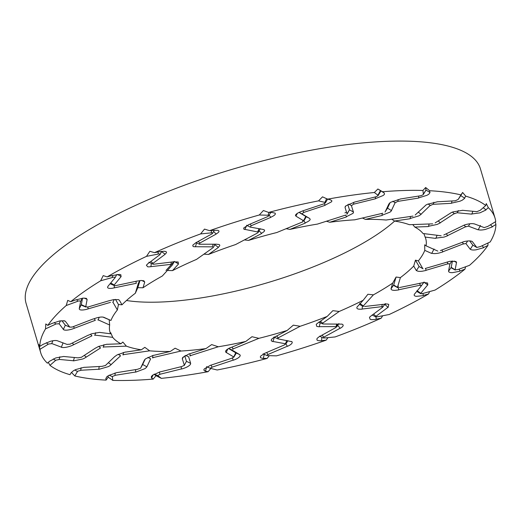 <?xml version="1.0" encoding="UTF-8"?>
<svg xmlns="http://www.w3.org/2000/svg" width="522" height="522" viewBox="0 0 522 522"><rect width="100%" height="100%" fill="white"/><g stroke="black" fill="none" stroke-linecap="round" stroke-linejoin="round"><path stroke-width="0.78" d="M59.103 359.527L55.489 360.278M55.436 360.317L53.303 358.934M59.136 359.417L59.873 356.774M94.58 335.072L112.726 337.349A164.639 48.683 163.5 0 0 120.941 343.783L107.33 344.285M91.944 335.848L71.449 345.786M71.612 345.701L69.596 346.412C65.909 347.522 63.162 347.809 61.374 347.28M52.833 340.775L51.763 343.541L61.361 347.156M51.724 343.646L48.109 344.096M48.168 344.285L39.985 349.296A236.923 70.059 163.5 0 0 40.696 352.715A236.923 70.059 163.5 0 0 47.398 363.168L49.89 361.002M49.851 361.113L55.763 357.935L63.775 356.454M78.3 357.864L63.938 356.506M78.202 357.818L81.523 357.25M81.249 357.368L95.585 348.017M95.604 348.076L98.514 346.471L107.069 344.194M43.45 344.233L50.295 341.342C53.472 340.488 55.821 340.292 57.348 340.755M88.231 335.268L91.631 333.793L99.709 332.351M61.335 347.267L63.077 342.843M73.726 344.735L72.362 343.026M69.863 344.259L88.172 335.215M112.726 337.349L110.697 332.684L110.586 333.78L99.996 332.449M94.887 335.372L95.696 332.677M55.71 324.116L45.531 328.886A236.923 70.059 163.5 0 0 39.829 346.354L43.45 344.135M39.829 346.354L38.941 344.651L39.985 349.296M67.162 344.455L57.518 340.82M97.921 319.751L109.659 325.004A164.639 48.683 163.5 0 0 110.005 332.188A164.639 48.683 163.5 0 0 110.586 333.78M95.317 320.299L71.925 329.167M72.088 329.101L70.052 329.643C66.47 330.413 64.232 330.361 63.345 329.473M59.084 323.699L63.351 329.349M59.071 323.81L55.71 323.914M67.038 344.409L70.248 344.142M112.843 302.088L117.365 309.964A164.639 48.683 163.5 0 0 110.945 320.475L104.1 317.415M110.449 302.368L85.752 309.572M85.902 309.52L83.983 309.866C80.76 310.251 79.187 309.859 79.266 308.678L81.301 304.639L81.758 305.324L85.876 307.047L85.588 306.675L87.95 307.093M80.662 301.305L79.279 308.554M80.656 301.377L79.305 300.868L77.758 301.096M77.713 301.305L66.222 305.52A236.923 70.059 163.5 0 0 47.796 325.382L52.304 323.268M52.35 323.353L59.658 320.939L64.702 320.86L65.27 321.278L63.73 320.645M69.7 327.013L65.426 321.35M72.441 327.033L69.785 327.131L65.335 325.219M71.971 327.144L93.007 319.02M93.099 319.066L96.759 317.826C99.976 316.991 102.325 316.815 103.806 317.298M110.945 320.475L102.932 317.082M138.337 283.296L135.335 293.247A164.639 48.683 163.5 0 0 121.998 304.789L119.362 300.196M136.314 283.289L111.989 288.327M112.119 288.301L110.455 288.425C107.806 288.405 106.997 287.707 108.034 286.317L107.682 286.806M115.01 277.756L108.061 286.187M115.003 277.867L114.233 277.117L112.765 277.202M112.674 277.417L100.661 280.784A236.923 70.059 163.5 0 0 70.764 301.69L75.847 299.824M75.931 299.902L83.207 298.114L86.365 298.356L86.985 299.341L84.251 298.069M85.739 306.734L87.135 299.432M87.428 307.177L109.764 300.535M109.881 300.574L113.548 299.641L118.514 299.621L119.075 300.059M121.998 304.789L118.455 304.535L115.492 299.387M172.43 264.882L162.335 276.001A164.639 48.683 163.5 0 0 142.995 287.779L144.744 281.971M171.138 264.354L148.848 266.886M148.946 266.879L147.648 266.775L146.388 265.209L147.706 263.904M159.771 254.782L147.733 263.78M158.336 253.862L159.634 253.933L159.771 254.886L161.742 251.382M158.212 254.07L146.486 256.361A236.923 70.059 163.5 0 0 107.16 276.888L112.478 275.401M112.602 275.472L119.336 274.422L120.836 274.722L121.026 276.445L117.509 274.455M114.188 284.992L121.156 276.549M114.031 284.921L114.253 285.56L115.205 285.717L137.286 281.019M137.43 281.064L140.855 280.497L143.876 280.771L144.483 281.808L141.703 280.458M142.995 287.779L137.821 287.674L139.961 280.588M213.093 247.663L196.526 259.395A164.639 48.683 163.5 0 0 172.501 270.611L178.524 263.982M212.558 246.854L193.825 246.71M193.884 246.717L193.036 246.404L192.788 245.17L195.567 242.971M211.899 233.902L195.6 242.847M211.906 234L212.408 232.897L211.371 232.662M214.268 230.222L212.513 233.458L212.408 232.897M211.221 232.864L200.592 233.921A236.923 70.059 163.5 0 0 154.512 252.674L159.699 251.656M159.856 251.728L163.993 251.239L165.826 251.571M165.585 251.473C166.949 251.95 166.772 252.837 165.069 254.142L161.331 251.454M153.109 263.271L165.167 254.26M152.959 263.192L152.946 264.119L153.409 264.243M153.344 264.269L173.709 261.803M173.872 261.855L178.185 261.985L178.296 263.793L174.792 261.737M172.501 270.611L167.366 270.461M174.218 261.398L165.996 270.448M257.49 233.021L235.579 244.564A164.639 48.683 163.5 0 0 208.506 254.449L218.385 247.454M257.744 231.983L243.839 229.171M243.859 229.197L243.689 228.023L248.361 224.943M267.845 216.539L248.387 224.832M267.864 216.63L268.96 215.442L268.249 215.051M270.781 212.487L268.96 215.442M268.086 215.24L259.277 214.992A236.923 70.059 163.5 0 0 209.583 230.685L214.288 230.215M214.47 230.293L217.87 230.313L218.809 230.841C219.37 231.611 218.47 232.649 216.115 233.96L213.576 231.494M217.87 230.313L218.809 230.841M199.848 243.056L216.18 234.091M199.711 242.965L199.417 244.218M199.306 244.25L216.552 244.198M216.721 244.257L218.979 244.492C220.251 245.02 219.99 245.934 218.203 247.239L214.535 244.479M208.506 254.449L203.926 254.162M302.59 221.941L276.83 232.518A164.639 48.683 163.5 0 0 248.557 240.401L261.62 233.517M303.621 220.754L296.026 216.225L295.491 215.469M295.465 215.501L295.667 214.849C296.594 213.544 298.865 212.284 302.486 211.058M323.79 203.88L302.506 210.947M323.823 203.965L325.441 202.758L325.102 202.223M324.938 202.392L318.55 200.859A236.923 70.059 163.5 0 0 268.634 212.428L272.53 212.539M272.725 212.624L275.159 213.152L275.375 213.922C275.101 214.933 273.535 216.049 270.677 217.269L269.235 215.227M251.219 225.719L270.716 217.413M251.108 225.615L250.345 227.135M249.94 227.031L262.886 229.406M263.055 229.471L264.478 230.091C264.928 230.913 263.936 231.977 261.496 233.275L259.082 230.802M264.047 229.739L264.478 230.091M248.557 240.401L244.4 239.918M345.329 215.195L317.474 224.082A164.639 48.683 163.5 0 0 289.925 229.419L305.279 223.116M347.065 213.935L345.055 207.502L345.264 206.529M345.192 206.575L345.916 205.818L354.262 202.249M375.931 196.781L354.268 202.151M375.971 196.866L378 195.704L378.045 195.058M377.908 195.208L374.365 192.494A236.923 70.059 163.5 0 0 327.627 199.15L330.459 199.828M330.654 199.926L331.953 200.918L331.424 201.877L325.049 205.211L324.423 203.71M303.726 212.447L325.049 205.361M303.634 212.323L302.094 213.955L299.099 212.382M301.801 213.792L309.761 218.529M309.722 218.509L310.205 219.462C309.807 220.512 308.143 221.648 305.22 222.855L303.889 220.845M289.925 229.419L286.147 228.695M382.789 213.23L354.732 219.821A164.639 48.683 163.5 0 0 329.787 222.255L346.393 216.956M385.106 211.984L388.818 204.082L389.764 202.967M389.653 203.012L390.854 202.21L400.146 199.123M420.706 195.73L400.146 199.032M420.758 195.815L423.048 194.771L423.486 194.04L423.048 194.771M423.368 194.171L422.924 190.458A236.923 70.059 163.5 0 0 382.548 191.744L384.114 192.951M384.309 193.062L384.381 194.445L383.141 195.515L375.52 198.608L375.24 196.951M353.779 204.141L375.488 198.765M353.727 204.004L351.521 205.648M351.345 205.433L353.387 211.978M353.538 212.115L353.048 213.328L346.393 216.682L345.766 215.051M329.787 222.255L326.374 221.237M412.98 216.101L386.078 220.03A164.639 48.683 163.5 0 0 365.426 219.397L382.15 215.469M415.16 215.038L425.952 205.029M425.808 205.074L427.407 204.278L437.025 201.897M455.067 200.8L437.005 201.805M455.132 200.885L458.244 199.384L460.919 194.895A236.923 70.059 163.5 0 0 429.652 190.726L429.847 192.344M430.024 192.501L428.862 194.171L427.003 195.287L418.651 197.903L418.742 196.044M397.979 201.362L418.585 198.06M397.96 201.224L395.239 202.784L392.805 201.238M395.2 202.529L391.428 210.555M391.513 210.718L390.084 212.108L382.208 215.188L381.967 213.426M365.426 219.397L362.398 218.02M378.072 195.6L380.466 191.744L380.394 190.935M374.365 192.494L377.882 188.997L384.231 193.016M432.679 223.847L409.359 224.695A164.639 48.683 163.5 0 0 394.417 221.034L410.122 218.744M435.172 222.887L451.367 212.565M451.204 212.604L453.083 211.88L462.375 210.373M476.677 211.645L462.342 210.288M476.743 211.73L480.162 210.314M480.129 210.405L485.754 205.505A236.923 70.059 163.5 0 0 465.735 196.161L464.573 198.092M464.697 198.282L462.381 200.122L460.019 201.192L451.497 203.149L452.019 200.97M433.312 204.311L451.413 203.306M433.319 204.161L430.285 205.564L428.184 203.952M430.376 205.276L421.052 214.235M421.065 214.425L418.794 215.886L410.233 218.464L410.377 216.486M394.417 221.034L391.833 219.188M423.394 194.393L425.978 190.158M422.924 190.458L425.665 187.509L425.978 190.099L430.011 192.435M441.149 235.781L423.003 233.504A164.639 48.683 163.5 0 0 414.788 227.063L428.399 226.568M443.785 235.004L464.28 225.067M464.104 225.093L466.146 224.493C469.891 223.56 472.664 223.39 474.478 223.977M484.051 227.527L474.426 223.899M484.129 227.612L487.541 226.489M487.561 226.561L495.737 221.556A236.923 70.059 163.5 0 0 495.032 218.137A236.923 70.059 163.5 0 0 488.331 207.684L485.897 209.798M485.956 210.014L479.94 212.839L471.829 213.987L472.906 211.286M457.363 212.78L471.731 214.137M457.402 212.624L454.264 213.785L452.515 212.076M454.479 213.478L440.235 222.77M440.183 222.972L437.221 224.401L428.549 226.287L429.136 223.977M414.788 227.063L412.745 224.571M460.763 195.613L464.743 198.203M437.808 251.102L426.069 245.849A164.639 48.683 163.5 0 0 425.724 238.665A164.639 48.683 163.5 0 0 425.143 237.073L435.733 238.404M440.411 250.553L463.804 241.686M463.627 241.699L465.689 241.255C469.324 240.668 471.594 240.844 472.501 241.784L472.071 241.399M476.703 247.356L472.436 241.706M476.847 247.506L472.86 245.164L476.775 247.448L479.94 246.678M480.012 246.736L490.197 241.96A236.923 70.059 163.5 0 0 495.9 224.499L492.363 226.659M492.357 226.894L485.408 229.426C482.184 230.124 479.803 230.209 478.256 229.687L480.475 225.491M468.502 226.189L478.152 229.824M468.567 226.033L465.539 226.9L464.169 225.073M465.865 226.587L447.68 235.572M447.556 235.787L444.098 237.079L435.909 238.136L437.084 235.272M425.143 237.073L423.857 233.608M483.222 207.71L485.995 209.877M422.879 268.758L418.357 260.889A164.639 48.683 163.5 0 0 424.784 250.371L431.629 253.438M425.273 268.478L449.977 261.281M449.807 261.274L456.006 261.502L456.587 262.579M455.119 269.789L456.509 262.501M455.269 270.07L451.517 267.988L451.21 267.362L455.191 269.881L457.892 269.496M458.009 269.541L469.506 265.333A236.923 70.059 163.5 0 0 487.933 245.47L483.535 247.526M483.457 247.767L476.044 249.829C472.997 250.221 471.098 249.999 470.342 249.164L472.86 245.164L469.656 240.923M465.963 243.63L470.237 249.288M467.653 240.994L466.055 243.487L463.34 244.009L462.42 242.136M463.758 243.709L442.865 251.774M442.689 251.989L438.976 253.053C435.707 253.718 433.325 253.764 431.818 253.19L434.056 249.001M424.784 250.371L424.706 244.811L426.069 245.849M490.471 224.78L492.455 226.75M397.392 287.557L400.394 277.606A164.639 48.683 163.5 0 0 413.724 266.063L416.367 270.657M399.415 287.563L423.74 282.519M423.59 282.5L427.57 282.983L427.812 284.947M420.778 293.292L427.727 284.862M422.885 293.39L421.502 293.762L420.849 293.39L420.804 293.729L416.739 291.393M423.055 293.436L435.067 290.069A236.923 70.059 163.5 0 0 464.965 269.163L460.006 270.977M459.875 271.225L452.502 272.654C449.833 272.706 448.535 272.184 448.62 271.101L451.21 267.362L452.424 261M449.925 263.91L448.528 271.212M451.941 261.026L450.016 263.78L447.83 263.943L447.295 261.933M448.3 263.669L426.122 270.272M425.906 270.474L422.187 271.231C419.127 271.577 417.248 271.31 416.543 270.429L419.062 266.442L415.453 260.165L413.724 266.063M482.184 245.718L483.607 247.624M363.077 306.205L373.393 294.852A164.639 48.683 163.5 0 0 392.727 283.074L390.978 288.881M364.584 306.499L386.874 303.961M386.763 303.921L388.766 304.372L388.14 307.36M376.016 316.267L388.048 307.275M376.108 316.945L376.081 316.371L376.108 316.945L377.315 316.73M377.517 316.776L389.236 314.492A236.923 70.059 163.5 0 0 428.569 293.958L423.388 295.413M423.205 295.654L416.367 296.346C414.259 296.046 413.665 295.263 414.579 293.997L414.416 294.206M421.476 285.651L414.514 294.095M421.574 285.514L420.053 285.351L419.91 283.185M420.543 285.116L398.599 289.801M398.351 289.991L394.88 290.376C392.237 290.376 390.991 289.808 391.135 288.679L393.692 284.96L396.081 277.032L392.727 283.074M459.092 269.15L460.058 271.081M322.276 323.438L339.202 311.458A164.639 48.683 163.5 0 0 363.221 300.241L357.205 306.871M323.17 323.992L341.903 324.136M342.706 324.495L341.832 324.084L342.706 324.495C343.763 325.454 342.954 326.72 340.279 328.292M323.888 337.147L340.187 328.201M323.94 337.258L323.327 337.982L324.279 337.93M324.508 337.988L335.137 336.931A236.923 70.059 163.5 0 0 381.217 318.179L376.166 319.164M375.951 319.399L371.755 319.679L370.118 319.294L369.478 317.317L370.542 316.299M382.554 307.367L370.496 316.378M382.176 304.365L381.915 306.773L382.646 307.249L385.34 303.569M382.385 306.577L362.164 309.031M361.916 309.2L358.921 309.187C356.872 308.835 356.337 308 357.322 306.695L357.126 306.943M363.221 300.241L367.912 294.258L373.393 294.852M422.827 293.41L423.42 295.524M277.763 338.08L300.15 326.283A164.639 48.683 163.5 0 0 327.222 316.404L317.343 323.399M277.985 338.869L291.889 341.675M291.328 341.453L291.818 341.649M291.857 341.603L292.222 342.21C292.313 343.469 290.734 344.84 287.485 346.314M267.943 354.51L287.4 346.223M267.988 354.627L266.775 355.436L267.401 355.541M267.636 355.613L276.451 355.86A236.923 70.059 163.5 0 0 326.139 340.168L321.565 340.618M321.337 340.833L317.872 340.598L316.893 339.926L317.05 338.426L319.497 336.481M335.816 327.581L319.484 336.546M335.894 327.477L336.716 323.96M338.895 323.588L336.618 326.974L336.331 326.726M336.422 326.602L319.307 326.655M319.066 326.792L316.756 326.38L316.234 324.397L317.415 323.242M327.222 316.404L332.86 310.668L339.202 311.458M375.99 316.939L376.173 319.281M232.577 349.14L258.892 338.334A164.639 48.683 163.5 0 0 287.172 330.452L274.109 337.336M232.107 350.092L239.702 354.627L240.231 355.384M240.244 355.299L240.074 356.05C239.207 357.537 236.968 358.921 233.36 360.206M211.997 367.175L233.275 360.102M212.023 367.292L210.294 368.121L210.549 368.369L210.294 368.121M210.784 368.454L217.178 369.994A236.923 70.059 163.5 0 0 267.094 358.425L263.303 358.314M263.081 358.503L260.582 357.759L260.328 356.846L260.635 356.134L264.928 353.172M284.444 344.918L264.954 353.224M284.503 344.827L285.436 343.9L286.754 340.474M285.782 343.822L272.941 341.466M272.732 341.577L271.257 340.781L271.433 339.378L274.122 337.205M287.172 330.452L293.318 325.154L300.15 326.283M321.878 337.271L321.552 340.742M189.793 355.847L218.255 346.771A164.639 48.683 163.5 0 0 245.803 341.434L230.443 347.737M188.664 356.917L190.674 363.351L190.458 364.317M190.517 364.226L189.825 365.087C188.05 366.698 185.303 368.003 181.591 369.008M159.419 372.01L159.856 374.287L181.519 368.904M159.876 374.391L157.605 375.533M157.82 375.638L161.363 378.359A236.923 70.059 163.5 0 0 208.102 371.703L205.355 371.044M205.153 371.201L203.789 369.994L204.278 368.897L210.555 365.23M231.944 358.19L210.614 365.276M231.97 358.112L233.686 357.087L235.729 352.807L235.931 353.72L233.758 357.257M233.928 357.061L226.228 352.461M226.065 352.539L225.53 351.41L225.785 350.836M225.53 351.41C225.882 350.197 227.501 348.937 230.398 347.632M245.803 341.434L251.976 336.723L258.892 338.334M264.341 354.007L263.258 358.51M152.333 357.766L180.99 351.032A164.639 48.683 163.5 0 0 205.942 348.598L189.336 353.896M150.623 358.868L146.91 366.764L145.964 367.879M146.056 367.782L144.888 368.689L135.7 372.134M115.088 375.318L135.642 372.023M115.088 375.442L112.165 376.551M112.354 376.675L112.804 380.394A236.923 70.059 163.5 0 0 153.181 379.102L151.661 377.941M151.504 378.065L151.367 376.473L152.561 375.253L160.084 371.834M181.884 366.503L160.182 371.879M181.878 366.431L184.266 365.387L186.458 361.328L184.246 365.478M184.383 365.413L182.348 358.895M182.25 358.94L182.687 357.544L189.225 353.799M182.432 357.909L182.687 357.544M205.942 348.598L211.658 344.585L218.255 346.771M206.901 366.783L205.283 371.233M122.742 354.745L149.651 350.823A164.639 48.683 163.5 0 0 170.302 351.456L153.572 355.384M120.569 355.815L109.777 365.824M109.901 365.726L108.335 366.62L98.828 369.367M81.106 367.736L80.734 370.261L98.782 369.243M80.721 370.372L77.334 371.344M77.491 371.494L74.809 375.957A236.923 70.059 163.5 0 0 106.077 380.12L105.881 378.541M105.783 378.626L106.88 376.74L108.7 375.488L116.961 372.538M137.684 369.276L117.078 372.584M137.645 369.217L140.542 368.251M140.529 368.317L144.326 360.245M153.409 355.299L145.651 358.764L144.392 360.076M170.302 351.456L175.105 348.207L180.99 351.032M153.063 374.881L151.608 378.052M103.049 347.006L126.37 346.151A164.639 48.683 163.5 0 0 141.305 349.812L125.606 352.102M100.557 347.959L84.362 358.288M84.505 358.196L82.659 359.025L73.471 360.891M59.136 359.41L73.445 360.761L74.398 357.492M55.6 360.448L49.975 365.348A236.923 70.059 163.5 0 0 69.994 374.685L71.181 372.715M71.109 372.845L73.367 370.79L75.683 369.576L84.107 367.292M102.351 366.333L84.251 367.338M102.286 366.281L105.496 365.478M105.353 365.576L114.736 356.559M114.716 356.63L116.941 354.986L125.384 352.024M141.305 349.812L144.816 347.339L149.651 350.823M106.762 376.845L105.835 378.633M142.669 364.473L140.548 368.258M144.614 359.756L144.261 360.382M135.622 372.042L135.635 369.609M146.826 366.796L142.669 364.467L145.162 359.169M115.088 375.338L115.062 372.93M152.979 357.864L152.587 355.515M106.077 380.12L108.237 377.197L108.08 375.866M150.577 358.797L147.902 357.368M112.804 380.394L108.237 377.197M112.178 376.577L109.183 375.214M123.309 354.914L123.342 352.454M120.51 355.75L118.272 354.294M98.769 369.263L99.213 366.503M74.809 375.957L71.41 372.375M77.315 371.383L74.75 370.026M111.219 364.676L108.348 362.699M40.696 352.715L26.1 303.445A236.923 70.059 -16.5 0 1 196.729 180.801A236.923 70.059 -16.5 0 1 462.061 150.878A236.923 70.059 -16.5 0 1 480.436 168.86L495.032 218.137M49.975 365.348L48.311 362.372M45.531 328.886L45.792 323.94L47.796 325.382M66.222 305.52L67.716 300.391L70.764 301.69M100.661 280.784L103.212 275.616L107.16 276.888M146.486 256.361L149.873 251.297L154.512 252.674M200.592 233.921L204.507 229.093L209.583 230.685M259.277 214.992L263.401 210.523L268.634 212.428M318.55 200.859L322.531 196.846L327.627 199.15M382.548 191.744L377.882 188.997M429.652 190.726L425.665 187.509M460.919 194.895L462.636 192.487L460.769 195.593M465.735 196.161L462.636 192.487M485.754 205.505L486.276 203.587L488.331 207.684M495.9 224.499L495.345 221.798M487.933 245.47L488.037 242.971M464.965 269.163L465.585 266.768M428.569 293.958L429.613 291.596M381.217 318.179L382.652 315.777M326.139 340.168L327.96 337.643M267.094 358.425L269.326 355.658M208.102 371.703L210.855 368.473M161.363 378.359L156.026 375.709L154.088 374.222M153.181 379.102L156.026 375.709M394.645 221.074A164.639 48.683 -16.5 0 1 126.487 300.502M109.659 325.004L109.202 319.888M117.365 309.964L118.455 304.535M135.335 293.247L137.821 287.674M418.357 260.889L415.453 260.165M400.394 277.606L396.081 277.032M126.37 346.151L122.846 342.047L120.941 343.783M103.5 347.241L103.93 344.67M100.478 347.893L98.684 346.399M86.287 357.152L84.303 355.378M183.45 356.78L182.308 358.966M181.486 368.93L181.095 366.698M190.674 363.358L186.458 361.328L184.749 355.854M190.484 355.887L189.701 353.779M157.644 375.553L154.264 374.124M188.638 356.846L185.538 355.391M227.794 348.996L226.189 352.546M211.991 367.194L211.156 365.1M233.236 360.134L232.42 357.968M239.787 354.608L235.729 352.807L228.564 348.526M232.101 350.014L228.629 348.494M233.262 349.12L232.042 347.084M274.448 337.16L272.889 341.61M267.93 354.536L266.664 352.5M287.354 346.256L285.899 343.841M278.402 338.028L276.673 335.985M337.225 324.873L336.325 326.602M320.254 322.315L319.275 326.798M323.868 337.173L322.087 335.117M340.142 328.247L337.701 325.35M322.831 323.366L320.443 321.2M359.482 304.365L359.841 304.607M362.366 305.892L362.157 309.115M375.997 316.299L373.537 314.107M388.094 307.399L384.629 304.241M363.514 306.127L359.684 303.302M393.692 284.966L394.019 285.664M398.11 285.651L398.619 289.938M420.843 293.39L417.006 290.591M427.779 284.979L423.968 282.148M397.679 287.485L393.686 284.96M423.009 268.726L419.336 266.709L423.074 268.778M425.515 268.406L426.148 270.35M456.482 262.553L454.107 261.033M441.866 249.992L442.904 251.852M472.423 241.751L471.353 241.125M469.813 223.781L468.586 226.039M446.232 233.797L447.732 235.644M458.29 210.575L457.435 212.624M438.212 220.91L440.307 222.829M433.847 202.288L433.358 204.161M418.181 212.134L421.123 214.288M458.329 199.195L460.802 195.541M398.136 199.502L398.005 201.211M385.001 212.062L387.474 208.206M385.092 211.86L387.513 208.154L391.552 210.634M423.472 194.001L425.972 190.054M353.557 202.419L353.772 203.991M348.781 204.122L351.515 205.655M344.931 212.878L346.543 212.278M346.96 214.235L349.466 209.87M347.032 213.818L349.459 209.824L353.505 212.043M378 195.026L380.31 190.863M345.146 207.071L345.936 205.805M303.086 210.757L303.68 212.31M305.918 217.42L305.833 216.473M303.569 220.643L305.781 216.441L308.424 217.831M325.023 202.203L326.576 198.673M295.896 216.043L297.39 213.328M302.577 222.098L302.799 220.264M250.142 224.082L251.147 225.595M268.151 215.044L268.921 212.434M244.864 229.536L246.775 225.217M257.679 231.879L258.99 228.688M198.23 241.405L199.75 242.945M211.253 232.668L211.527 230.489M195.411 246.815L196.755 242.436M212.474 246.756L213.165 244.211M150.767 261.515L152.985 263.173M158.212 253.881L158.075 251.976M159.804 254.801L160.058 254.24M150.891 266.716L151.367 263.375M171.046 264.269L171.262 262.103M114.253 285.56L110.09 283.727M110.716 282.97L114.05 284.901M112.641 277.234L112.119 275.505M114.338 287.883L114.227 285.547M136.209 283.211L136.02 281.286M138.154 283.727L139.765 280.614M82.535 298.186L81.301 304.633L85.588 306.655M77.641 301.135L76.767 299.582M80.708 301.279L82.254 298.219M88.251 308.88L87.768 307.08M112.83 302.492L114.24 299.53M65.309 325.18L69.55 326.948M55.606 323.96L54.327 322.465M59.123 323.712L60.461 320.808M63.332 329.454L65.322 325.199L61.877 320.645M74.398 328.273L73.504 326.55M95.219 320.227L94.267 318.603M98.071 320.11L99.206 317.285M48.031 344.142L46.334 342.713M91.852 335.783L90.489 334.224M158.205 253.79L157.683 254.175M299.041 212.415L305.775 216.428M347.828 204.591L349.459 209.811M390.071 202.699L387.52 208.134M210.333 368.323L206.529 366.666M230.796 349.44L232.049 349.994M287.935 340.677L285.723 344.128M266.853 355.515L263.108 353.792M273.939 337.01L277.684 338.732M323.288 337.962L319.594 336.168M318.805 322.081L322.511 323.881M375.794 316.893L372.108 314.988M359.756 304.561L363.456 306.466M424.079 282.004L421.646 285.43M394.032 285.671L397.751 287.668M458.244 199.384L460.698 195.704M325.369 202.914L327.685 198.999M305.97 217.341L303.66 221.243M247.095 225.504L250.214 227.083M260.289 228.682L258.064 232.61M196.07 242.593L199.319 244.172M215.11 244.205L213.289 247.539M148.868 262.227L152.946 264.119M174.067 261.822L172.384 265.006M115.068 277.769L116.739 274.539"/></g></svg>
